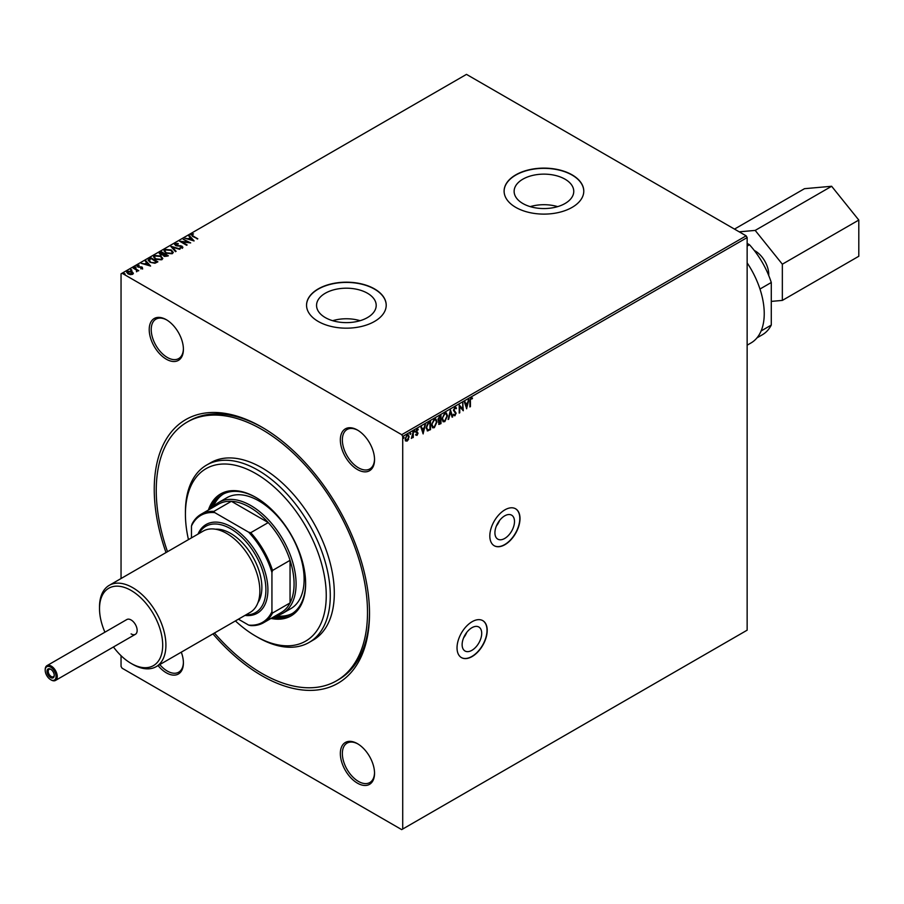 <?xml version="1.0" encoding="UTF-8"?>
<svg xmlns="http://www.w3.org/2000/svg" width="904" height="904" viewBox="0 0 904 904"><rect width="100%" height="100%" fill="white"/><g stroke="black" fill="none" stroke-linecap="round" stroke-linejoin="round"><path stroke-width="1.36" d="M504.714 515.845A13.842 7.989 120 0 0 495.663 528.049A13.842 7.989 120 0 0 497.788 539.134A13.842 7.989 120 0 0 504.714 538.456A13.842 7.989 120 0 0 513.754 526.252A13.842 7.989 120 0 0 511.63 515.167A13.842 7.989 120 0 0 504.714 515.845M471.922 627.704A13.842 7.989 120 0 0 462.871 639.908A13.842 7.989 120 0 0 464.995 650.993A13.842 7.989 120 0 0 471.922 650.315A13.842 7.989 120 0 0 480.962 638.111A13.842 7.989 120 0 0 478.837 627.026A13.842 7.989 120 0 0 471.922 627.704M472.114 621.703A21.334 12.317 120 0 0 458.181 640.507A21.334 12.317 120 0 0 461.447 657.603A21.334 12.317 120 0 0 472.114 656.553A21.334 12.317 120 0 0 486.058 637.749A21.334 12.317 120 0 0 482.792 620.641A21.334 12.317 120 0 0 472.114 621.703M461.345 657.547A21.334 12.317 120 0 0 471.922 656.428A21.334 12.317 120 0 0 485.832 637.716A21.334 12.317 120 0 0 482.691 620.585M504.907 509.845A21.334 12.317 120 0 0 490.974 528.648A21.334 12.317 120 0 0 494.239 545.745A21.334 12.317 120 0 0 504.907 544.694A21.334 12.317 120 0 0 518.851 525.891A21.334 12.317 120 0 0 515.585 508.782A21.334 12.317 120 0 0 504.907 509.845M494.138 545.688A21.334 12.317 120 0 0 504.714 544.57A21.334 12.317 120 0 0 518.625 525.857A21.334 12.317 120 0 0 515.483 508.726M166.008 552.57A152.222 87.88 60 0 1 261.877 427.14L261.877 427.14A152.222 87.88 60 0 1 369.51 613.567A152.222 87.88 60 0 1 261.877 675.717A152.222 87.88 60 0 1 212.948 633.885M167.5 551.711A149.375 86.242 60 0 1 187.196 422.066A149.375 86.242 60 0 1 261.877 429.468A149.375 86.242 60 0 1 359.464 561.09A149.375 86.242 60 0 1 336.559 680.791L338.582 679.627A149.375 86.242 -120 0 0 369.51 612.404M325.293 317.587A29.821 17.21 0 0 0 357.792 321.315A29.821 17.21 0 0 0 376.2 305.405A29.821 17.21 0 0 0 367.465 293.235A29.821 17.21 0 0 0 334.966 289.506A29.821 17.21 0 0 0 316.558 305.405A29.821 17.21 0 0 0 325.293 317.587M522.862 203.524A29.821 17.21 0 0 0 555.35 207.253A29.821 17.21 0 0 0 573.757 191.343A29.821 17.21 0 0 0 565.023 179.173A29.821 17.21 0 0 0 532.535 175.444A29.821 17.21 0 0 0 514.127 191.343A29.821 17.21 0 0 0 522.862 203.524M515.777 207.378A39.832 22.995 0 0 0 559.18 212.361A39.832 22.995 0 0 0 583.781 191.117A39.832 22.995 0 0 0 572.108 174.856A39.832 22.995 0 0 0 528.704 169.873A39.832 22.995 0 0 0 504.104 191.117A39.832 22.995 0 0 0 515.777 207.378M583.769 191.23A39.832 22.995 0 0 0 572.108 175.082A39.832 22.995 0 0 0 528.795 170.076A39.832 22.995 0 0 0 504.116 191.23M318.208 321.44A39.832 22.995 0 0 0 361.623 326.423A39.832 22.995 0 0 0 386.211 305.179A39.832 22.995 0 0 0 374.538 288.918A39.832 22.995 0 0 0 331.135 283.935A39.832 22.995 0 0 0 306.546 305.179A39.832 22.995 0 0 0 318.208 321.44M386.211 305.292A39.832 22.995 0 0 0 374.538 289.144A39.832 22.995 0 0 0 331.226 284.138A39.832 22.995 0 0 0 306.546 305.292M181.286 652.168A24.182 13.967 60 0 1 183.41 662.937A24.182 13.967 60 0 1 166.313 672.813A24.182 13.967 60 0 1 158.053 665.581M159.793 664.576A22.758 13.142 -120 0 0 167.319 671.073A22.758 13.142 -120 0 0 178.698 672.192A22.758 13.142 -120 0 0 183.41 662.349M166.313 319.7L166.313 319.7A24.182 13.967 60 0 1 183.41 349.317A24.182 13.967 60 0 1 166.313 359.193A24.182 13.967 60 0 1 149.216 329.576A24.182 13.967 60 0 1 166.313 319.7M166.822 320.005A22.758 13.142 -120 0 0 155.94 319.146A22.758 13.142 -120 0 0 152.448 337.395A22.758 13.142 -120 0 0 167.319 357.453A22.758 13.142 -120 0 0 178.698 358.572A22.758 13.142 -120 0 0 183.41 348.718M357.442 430.044L357.442 430.044A24.182 13.967 60 0 1 374.538 459.661A24.182 13.967 60 0 1 357.442 469.538A24.182 13.967 60 0 1 340.345 439.92A24.182 13.967 60 0 1 357.442 430.044M357.95 430.349A22.758 13.142 -120 0 0 347.068 429.502A22.758 13.142 -120 0 0 343.576 447.74A22.758 13.142 -120 0 0 358.447 467.797A22.758 13.142 -120 0 0 369.826 468.927A22.758 13.142 -120 0 0 374.538 459.074M357.442 743.664L357.442 743.664A24.182 13.967 60 0 1 374.538 773.282A24.182 13.967 60 0 1 357.442 783.158A24.182 13.967 60 0 1 340.345 753.54A24.182 13.967 60 0 1 357.442 743.664M357.95 743.969A22.758 13.142 -120 0 0 347.068 743.122A22.758 13.142 -120 0 0 343.576 761.36A22.758 13.142 -120 0 0 358.447 781.418A22.758 13.142 -120 0 0 369.826 782.548A22.758 13.142 -120 0 0 374.538 772.694M408.597 439.265L407.128 441.084L405.67 440.949L405.15 439.141L407.128 434.937L408.314 434.824L409.116 436.847L407.128 441.084M413.275 431.49L413.275 437.434L412.732 437.751L412.732 436.881L411.376 438.429L413.275 431.49M417.93 430.055L416.778 429.626L417.524 429.829L416.778 429.626L416.122 430.971L417.659 432.993L417.026 435.378L415.976 435.129L416.993 434.666L417.388 433.095L415.976 431.547L417.117 429.174L418.236 429.332L416.518 431.197L418.055 433.219L417.026 435.378L415.976 435.129M416.292 434.44L416.993 434.666M417.388 433.095L416.156 432.361M417.117 429.174L418.236 429.332L417.546 429.773M416.823 431.739L417.478 432.168M430.112 421.772L430.112 429.445L427.773 430.959L426.179 428.01L428.88 422.484L430.519 421.546L430.519 429.671L427.163 430.812M438.259 420.755L439.028 421.015L437.92 419.58L439.581 416.303L440.982 415.49L440.982 423.626L438.858 424.428L439.028 421.015L438.429 420.902M450.463 410.02L452.723 416.846L452.136 417.196L450.418 412.009L448.113 419.512L450.463 410.02M462.746 402.935L463.289 410.755L459.763 406.721L459.221 413.094L459.221 404.969L462.746 408.981L462.746 402.935M470.419 401.229L470.419 406.63L469.877 406.947L469.877 401.455L471.165 397.862L472.498 398.031L472.216 398.822L471.165 398.698L470.012 400.992L470.419 406.63M471.165 397.862L472.498 398.031L472.216 398.822M747.145 237.571L747.145 630.178L402.709 829.036L402.709 436.429L401.704 434.688L746.139 235.831L747.145 237.571L402.709 436.429M466.713 408.766L464.362 401.997L464.961 401.658L465.684 403.839L467.662 402.698L468.973 399.342L466.577 408.698M454.927 407.241L456.509 408.099L456.079 408.766L454.972 408.043L453.989 409.998L456.147 413.184L454.893 415.806L453.537 415.218L453.955 414.473L454.904 414.97L455.616 413.523L453.446 410.292L454.927 407.241L455.842 407.173M456.079 408.766L454.565 407.817L453.989 409.998M453.582 409.761L455.752 412.947L454.893 415.806L453.537 415.218M453.955 414.473L454.904 414.97M447.491 415.772L444.813 421.626L443.175 421.772L442.067 418.936L444.768 413.105L446.373 412.97L447.491 415.772L444.813 421.626M437.016 421.818L434.338 427.671L432.711 427.818L431.592 424.982L434.293 419.151L435.897 419.015L437.016 421.818L434.338 427.671M423.196 433.897L420.857 427.117L421.445 426.778L422.168 428.971L424.145 427.829L425.456 424.462L423.072 433.818M414.134 430.428L414.981 431.084L414.541 432.022L414.541 430.666M414.586 430.846L414.541 432.022L414.088 431.603M409.975 432.824L410.834 433.479L410.382 434.417L410.382 433.061M410.427 433.242L410.382 434.417L409.93 433.999M403.207 436.734L404.065 437.389L403.613 438.327L403.613 436.971M403.659 437.152L403.613 438.327L403.161 437.909M126.729 272.409L127.396 271.675L132.029 272.059L133.329 273.415L132.718 274.285L130.413 274.635L128.052 273.889L126.707 272.172L127.396 271.211L132.029 271.595L133.385 273.313M133.622 267.72L138.764 270.691L137.464 270.567L136.786 271.731L136.493 270.093L133.08 268.036L133.622 267.72L138.368 270.917M136.493 271.731L136.493 270.093M142.606 268.578L140.832 268.759L141.781 267.527L137.724 266.962L137.385 265.448L139.193 265.2L138.075 265.776L138.244 266.635L142.29 267.2L142.606 269.042M140.708 268.782L141.951 268.691L141.781 267.527M136.979 266.013L139.193 265.2M138.075 265.776L138.244 267.098L138.866 266.838M149.228 258.713L150.866 257.764L157.906 261.832L154.912 263.267L149.962 262.25L148.075 260.058L150.866 257.764M161.341 251.719L168.381 255.787L164.019 256.284L163.172 255.041L160.268 254.645L159.929 252.532L161.341 251.719L167.974 256.013M159.285 253.391L161.341 252.182M170.811 246.25L180.111 249.007L172.472 247.255L176.099 251.323L175.512 251.662L170.811 246.397M183.094 239.153L190.676 242.905L181.907 241.91L187.151 244.939L186.608 245.255L179.568 241.187L188.337 242.182L183.094 239.153M192.055 234.599L193.128 236.091L197.806 238.792L192.507 236.362L191.332 234.192L193.479 233.887L191.897 235.209M190.857 234.837L193.479 233.887M746.139 235.831L466.487 74.377L122.051 273.234L401.704 434.688M194.111 240.927L184.721 238.215L188.292 238.758L190.269 237.616L188.733 235.899L189.32 235.56L194.111 240.927M174.63 244.543L175.105 243.56L178.224 243.538L175.862 243.956L176.077 245.21L182.077 246.182L182.461 247.854L179.919 247.956L181.749 247.436L181.568 246.509L175.523 245.526L175.105 243.56L174.596 244.295M175.862 243.956L176.077 245.673L176.935 245.515M182.913 247.199L182.461 247.854M179.907 247.922L181.749 247.899L181.568 246.509M171.331 249.979L173.263 252.374L172.381 253.674L165.94 253.131L164.042 250.724L164.935 249.425L171.331 249.979L173.24 252.589M160.855 256.024L162.788 258.42L161.906 259.719L155.477 259.177L153.567 256.77L154.471 255.47L160.855 256.024L162.765 258.646M150.595 266.047L141.205 263.335L144.776 263.889L146.753 262.748L145.216 261.019L145.804 260.68L150.595 266.047M134.933 268.002L135.837 267.019L135.973 267.618L134.798 266.94L135.973 267.618M130.775 270.398L130.639 269.799L131.814 270.013L130.639 269.335L131.814 270.013M124.006 274.307L123.871 273.709L125.046 273.923L123.871 273.245L125.046 273.923M402.709 829.036L401.704 829.623L122.051 668.169L121.046 666.429L121.046 655.694M121.046 578.526L121.046 273.822L122.051 273.234M262.894 427.728A149.375 86.242 -120 0 0 189.207 420.902L187.196 422.066M557.655 206.632A29.821 17.21 0 0 0 530.23 206.632M360.097 320.694A29.821 17.21 0 0 0 332.661 320.694M192.055 235.074L197.411 239.029M185.309 238.34L188.292 238.758M188.292 239.232L190.269 237.616M189.004 236.204L189.32 235.56M189.32 236.023L193.637 240.871M189.241 239.052L192.36 240.441L190.755 238.17L189.241 239.052L192.36 239.978M183.636 239.311L189.829 242.882M186.755 245.176L181.907 241.91M180.404 241.673L188.337 242.182M175.105 244.023L178.224 244.001M175.862 244.419L176.077 245.673L175.862 244.419M176.935 245.978L180.732 245.718M180.732 246.193L182.077 246.182M182.077 246.645L182.461 248.317M181.749 247.899L181.568 246.973L181.749 247.899M171.195 246.826L179.58 249.312M175.828 251.481L172.472 247.255M164.065 250.962L164.935 249.425M164.935 249.888L171.331 250.442M164.969 251.165L166.483 253.278L171.636 253.742L172.314 252.431M166.483 252.815L171.636 253.278L172.336 252.216L170.788 250.295L165.681 249.832L164.946 250.939L166.483 253.278M159.319 253.64L159.929 252.996M160.901 252.804L160.81 254.792L160.901 253.267L160.81 254.792L164.132 254.419L161.522 252.442L160.81 254.329L164.132 253.956M164.584 254.532L164.539 256.431L164.584 254.996L164.539 256.431L167.116 256.148L164.856 254.374L164.539 255.968L167.116 255.674M153.59 257.007L154.471 255.47M154.471 255.945L160.855 256.487M154.494 257.211L156.019 259.324L161.161 259.787L161.839 258.476M156.019 258.86L161.161 259.324L161.861 258.262L160.313 256.34L155.205 255.877L154.471 256.985L156.019 259.324M150.866 258.228L157.499 262.058M148.109 260.295L149.228 259.177M149.194 260.239L150.505 262.397L154.527 263.177L156.641 262.194L151.047 258.499L149.07 260.488M154.527 263.177L156.641 261.719M150.505 262.397L154.527 262.714M149.194 259.764L150.505 261.934M141.792 263.459L144.776 263.889M144.776 264.352L146.753 262.748M145.487 261.324L145.804 260.68M145.804 261.143L150.12 265.991M145.725 264.171L148.855 265.561L147.239 263.29L145.725 264.171L148.855 265.098M141.951 268.691L141.781 267.991L141.951 268.691M138.075 266.239L138.244 267.098L138.075 266.239M138.866 267.301L139.973 266.816M139.973 267.279L141.329 266.838M141.329 267.301L142.29 267.663M135.837 267.482L135.973 268.081M136.832 271.652L136.493 270.567L136.832 271.652M131.679 269.878L131.814 270.477M127.577 272.522L128.029 271.573L128.594 273.573L132.504 273.46M128.029 272.036L128.594 274.036L132.086 274.387L132.549 273.697M132.086 274.387L131.487 271.901L128.029 271.573M124.91 273.788L125.046 274.387M470.769 398.461L470.012 400.992M464.679 401.817L465.684 403.839M468.441 399.647L466.407 408.156M467.424 403.67L465.515 404.314L466.667 406.834L467.424 403.67L465.91 404.54L466.667 406.834M462.882 402.856L462.882 410.472M459.763 412.789L459.763 406.721M459.221 405.003L462.746 408.981M454.531 407.003L456.509 408.099M455.672 408.529L454.565 407.817L455.672 408.529M454.497 415.569L453.13 414.981M453.559 414.235L454.497 414.733L453.559 414.235M450.282 410.461L452.723 416.846M448.712 419.173L450.418 412.009M444.406 421.388L442.983 421.637M446.169 412.879L447.084 415.535M445.841 413.738L444.384 413.693L442.214 418.394L443.288 420.733M442.61 418.631L443.491 420.88L444.791 420.801L446.949 416.089L446.056 413.829L444.791 413.93L442.214 418.394M440.587 415.727L440.982 423.626M440.587 423.388L438.677 424.27M440.44 416.642L439.423 416.767L438.056 419.027L439.31 420.224L440.44 419.659L440.44 416.642L438.463 419.264L439.31 420.224M438.666 421.659L438.508 422.563L440.44 423.106L440.44 420.496L438.915 422.801L439.886 423.434M440.44 420.496L439.028 421.015M433.943 427.434L432.507 427.682M435.694 418.925L436.609 421.58M435.378 419.784L433.909 419.738L431.739 424.439L432.813 426.778M432.135 424.677L433.016 426.925L434.315 426.846L436.474 422.134L435.581 419.874L434.315 419.976L431.739 424.439M426.315 427.468L428.055 430.033L429.976 429.151L429.976 422.688L427.536 423.84L426.315 427.468L427.66 429.796M428.055 430.033L427.298 429.773M427.536 423.84L426.722 427.694M429.976 422.688L427.942 424.066M421.174 426.937L422.168 428.971M424.925 424.767L422.891 433.276M423.919 428.79L421.998 429.434L423.162 431.954L423.919 428.79L422.394 429.671L423.162 431.954M416.62 435.14L415.58 434.903M415.896 434.202L416.586 434.428M416.846 432.801L415.75 432.123M416.721 428.937L417.829 429.095M412.868 431.728L413.275 437.434M412.326 436.643L411.388 438.169M406.732 440.858L405.274 440.723M408.099 434.734L409.116 436.847M408.721 436.621L408.19 439.028M407.772 435.525L406.732 435.434L405.286 438.587L406.732 440.124M405.286 438.587L407.128 440.361L406.122 440.259M406.732 435.434L405.693 438.824M407.128 440.361L408.574 437.152L407.591 435.378M466.746 632.393A13.842 7.989 -60 0 1 463.605 637.84M499.55 520.534A13.842 7.989 -60 0 1 496.398 525.981M235.402 620.924A99.587 57.494 -120 0 0 255.843 636.224A99.587 57.494 -120 0 0 326.254 595.566A99.587 57.494 -120 0 0 255.843 473.606A99.587 57.494 -120 0 0 185.422 514.263A99.587 57.494 -120 0 0 188.461 539.609M257.855 637.388L255.843 636.224L257.855 637.388A102.423 59.133 60 0 0 309.066 642.461L313.089 640.134A102.423 59.133 -120 0 0 328.796 558.062A102.423 59.133 -120 0 0 261.877 467.797A102.423 59.133 -120 0 0 210.666 462.724L206.643 465.051A102.423 59.133 60 0 1 257.855 470.114A102.423 59.133 60 0 1 324.773 560.378A102.423 59.133 60 0 1 309.066 642.461M282.816 613.262L290.873 608.607A64.014 36.962 -120 0 0 300.682 557.316A64.014 36.962 -120 0 0 258.86 500.895A64.014 36.962 -120 0 0 226.847 497.731L218.802 502.375A64.014 36.962 60 0 1 268.138 519.529A64.014 36.962 60 0 1 296.083 583.95A64.014 36.962 60 0 1 282.816 613.262A64.014 36.962 60 0 1 275.404 615.895M223.367 494.025A68.998 39.832 -120 0 0 213.163 507.065M211.039 508.5A68.998 39.832 60 0 1 222.35 494.578A68.998 39.832 60 0 1 256.352 497.708M271.008 618.438A70.422 40.657 -120 0 0 291.054 615.895A70.422 40.657 -120 0 0 301.846 559.474A70.422 40.657 -120 0 0 255.843 497.415A70.422 40.657 -120 0 0 220.632 493.923A70.422 40.657 -120 0 0 208.417 510.014M221.141 493.64A70.422 40.657 -120 0 0 209.423 509.438M336.559 680.791A149.375 86.242 60 0 1 261.877 673.39A149.375 86.242 60 0 1 214.451 633.015M185.422 514.263L185.422 511.935A102.423 59.133 60 0 1 206.643 465.051M272.014 617.85A70.422 40.657 -120 0 0 291.551 615.601M305.631 583.08A68.998 39.832 60 0 1 291.348 614.087A68.998 39.832 60 0 1 273.63 616.923M275.935 615.805A68.998 39.832 -120 0 0 292.342 613.477M238.407 619.183L248.634 625.093A61.743 35.651 -120 0 0 271.934 611.646L272.545 613.025A62.591 36.137 60 0 1 263.606 622.709L281.099 612.607A62.591 36.137 -120 0 0 290.048 602.923A62.591 36.137 -120 0 0 294.071 583.95A62.591 36.137 -120 0 0 290.048 560.333A62.591 36.137 -120 0 0 268.251 522.58L231.367 501.291A62.591 36.137 -120 0 0 218.508 504.183L201.004 514.297A62.591 36.137 60 0 1 213.864 511.393L214.756 512.613A61.743 35.651 -120 0 0 191.467 526.06L191.467 537.869M272.545 613.025L290.048 602.923L290.048 560.333L272.545 570.447L271.934 572.526A61.743 35.651 -120 0 0 248.634 532.173L250.747 532.682L268.251 522.58A62.591 36.137 -120 0 0 231.367 501.291L213.864 511.393M212.802 507.483A64.014 36.962 60 0 1 218.802 502.375M191.467 526.06L192.066 523.981A62.591 36.137 60 0 1 201.004 514.297M263.606 622.709A62.591 36.137 60 0 1 250.747 625.613L248.634 625.093M271.934 611.646L271.934 572.526M248.634 532.173L214.756 512.613M250.747 532.682A62.591 36.137 60 0 1 272.545 570.447M45.2 670.248A7.684 4.441 -120 0 0 50.635 679.661A7.684 4.441 -120 0 0 56.059 676.531A7.684 4.441 -120 0 0 50.635 667.118A7.684 4.441 -120 0 0 45.2 670.248L45.2 669.559A8.531 4.927 60 0 1 46.963 665.649A8.531 4.927 60 0 1 53.551 667.932A8.531 4.927 60 0 1 57.268 676.531A8.531 4.927 60 0 1 55.506 680.429A8.531 4.927 60 0 1 51.234 680.011A8.531 4.927 60 0 1 50.929 679.819M47.008 671.299A5.119 2.961 60 0 1 50.635 669.209A5.119 2.961 60 0 1 54.251 675.48A5.119 2.961 60 0 1 50.635 677.571A5.119 2.961 60 0 1 47.008 671.299M50.952 669.412A4.271 2.463 -120 0 0 49.099 669.344A4.271 2.463 -120 0 0 48.217 671.299A4.271 2.463 -120 0 0 50.082 675.593A4.271 2.463 -120 0 0 53.37 676.734A4.271 2.463 -120 0 0 54.24 675.107M754.298 250.487A19.165 11.063 60 0 1 768.739 274.443A19.165 11.063 60 0 1 768.705 275.449M747.145 262.872A64.014 36.962 60 0 1 764.242 313.665A64.014 36.962 60 0 1 750.987 342.966L747.145 345.181M747.145 243.391L749.484 244.735A62.591 36.137 -120 0 1 771.281 282.5L771.281 325.078A62.591 36.137 -120 0 1 762.343 334.762L756.987 337.859M761.111 330.954L771.281 325.078M759.97 289.031L771.281 282.5M747.145 246.091L749.484 244.735M734.477 229.107L804.481 188.687L831.635 186.269L858.8 220.056L782.344 264.194L782.344 300.411L771.281 301.394M858.8 220.056L858.8 256.261L782.344 300.411M739.201 231.831L755.19 230.407L782.344 264.194M831.635 186.269L755.19 230.407M46.963 665.649L126.842 619.534A8.531 4.927 60 0 1 131.103 619.963A8.531 4.927 60 0 1 136.685 627.478A8.531 4.927 60 0 1 135.374 634.325A8.531 4.927 60 0 1 131.103 633.896M113.452 646.981A44.669 25.787 -120 0 0 131.103 663.4A44.669 25.787 -120 0 0 162.697 645.162A44.669 25.787 -120 0 0 131.103 590.459A44.669 25.787 -120 0 0 99.519 608.697A44.669 25.787 -120 0 0 104.92 632.19M132.718 664.327L131.103 663.4L132.718 664.327A46.951 27.109 60 0 0 156.189 666.655A46.951 27.109 60 0 0 163.387 629.037A46.951 27.109 60 0 0 132.718 587.668A46.951 27.109 60 0 0 109.248 585.34A46.951 27.109 60 0 0 99.519 606.833L99.519 608.697M245.877 614.878A49.788 28.747 -120 0 0 265.03 580.266A49.788 28.747 -120 0 0 230.689 528.772A49.788 28.747 -120 0 0 198.925 533.563M197.999 534.106A51.212 29.572 60 0 1 231.695 527.032A51.212 29.572 60 0 1 267.279 581.611A51.212 29.572 60 0 1 244.939 615.421M215.525 529.213A44.104 25.459 60 0 1 230.689 533.428A44.104 25.459 60 0 1 257.934 602.685M109.248 585.34L203.197 531.1A46.951 27.109 60 0 1 226.667 533.428A46.951 27.109 60 0 1 257.335 574.797A46.951 27.109 60 0 1 250.148 612.415L156.189 666.655M50.635 679.661L51.234 680.011M55.506 680.429L135.374 634.325"/></g></svg>
